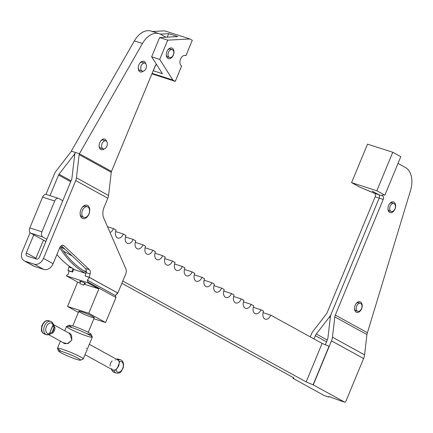 <?xml version="1.0" encoding="UTF-8"?>
<svg xmlns="http://www.w3.org/2000/svg" width="433" height="433" viewBox="0 0 433 433"><rect width="100%" height="100%" fill="white"/><g stroke="black" fill="none" stroke-linecap="round" stroke-linejoin="round"><path stroke-width="0.65" d="M173.519 54.287A4.189 2.717 -72.2 0 1 173.303 54.883A4.189 2.717 -72.2 0 1 169.617 57.546A4.189 2.717 -72.2 0 1 168.307 52.729A4.189 2.717 -72.2 0 1 172.177 49.573A4.189 2.717 -72.2 0 1 173.519 54.287A4.189 2.717 107.8 0 0 170.634 49.725A4.189 2.717 107.8 0 0 168.534 56.663A4.189 2.717 107.8 0 0 173.519 54.287M172.177 49.573L170.407 49.005A4.189 2.717 107.8 0 0 167.82 49.941A4.189 2.717 -72.2 0 1 171.214 49.53M168.81 57.021A4.189 2.717 -72.2 0 1 166.288 54.71A4.189 2.717 107.8 0 0 167.847 56.977L169.617 57.546M173.352 55.083A5.58 3.626 107.8 0 0 172.891 48.664A5.58 3.626 107.8 0 0 168.08 49.606A5.58 3.626 107.8 0 0 166.304 55.137A5.58 3.626 107.8 0 0 169.189 58.747A5.58 3.626 107.8 0 0 173.352 55.083A5.58 3.626 -72.2 0 1 166.694 56.88A5.58 3.626 -72.2 0 1 170.375 47.987A5.58 3.626 -72.2 0 1 173.352 55.083M185.043 55.413L185.909 55.689A5.58 3.626 107.8 0 0 185.492 55.511A5.58 3.626 107.8 0 0 180.447 59.381A5.58 3.626 107.8 0 0 181.654 65.957L175.278 81.361L151.902 73.848L175.278 81.361L172.87 80.035L152.102 73.361L172.87 80.035L159.728 59.408L167.706 40.161L189.881 38.965L164.621 30.851L152.405 31.506L164.621 30.851L189.881 38.965L192.29 40.291L185.909 55.689L185.043 55.413M142.278 32.453L142.446 32.042L143.085 32.01L142.446 32.042L142.803 32.156L142.446 32.042L142.278 32.453M177.768 36.583L168.675 33.66L167.23 37.151L168.675 33.66L160.275 34.115L168.675 33.66L177.768 36.583L159.62 37.563L177.768 36.583M155.647 65.118L153.304 70.768L162.397 73.686L151.647 56.815L159.62 37.563L167.706 40.161L159.62 37.563L151.647 56.815L159.728 59.408L151.647 56.815L162.397 73.686L153.304 70.768L155.647 65.118M181.654 65.957A5.58 3.626 -72.2 0 1 180.572 59.056A5.58 3.626 -72.2 0 1 185.909 55.689L192.29 40.291L189.881 38.965L167.706 40.161L159.728 59.408L172.87 80.035L175.278 81.361L181.654 65.957M361.506 308.626A4.189 2.717 -72.2 0 1 357.815 311.289A4.189 2.717 -72.2 0 1 356.511 306.472A4.189 2.717 -72.2 0 1 360.375 303.317A4.189 2.717 -72.2 0 1 361.506 308.626A4.189 2.717 107.8 0 0 359.276 303.306A4.189 2.717 107.8 0 0 356.511 309.974A4.189 2.717 107.8 0 0 361.506 308.626M394.956 208.836A4.189 2.717 -72.2 0 1 391.27 211.499A4.189 2.717 -72.2 0 1 389.96 206.682A4.189 2.717 -72.2 0 1 393.83 203.526A4.189 2.717 -72.2 0 1 394.956 208.836A4.189 2.717 107.8 0 0 392.726 203.515A4.189 2.717 107.8 0 0 389.965 210.184A4.189 2.717 107.8 0 0 394.956 208.836M86.302 271.518A3.491 0.33 -157.5 0 0 83.807 270.739A3.491 0.33 22.5 0 1 86.302 271.518M80.224 283.761L83.769 285.103L80.224 283.761M60.809 247.151L60.247 246.842L60.809 247.151A139.556 90.632 107.8 0 0 86.205 272.157A139.556 90.632 -72.2 0 1 60.809 247.151M59.738 247.725A140.952 91.542 107.8 0 0 85.285 273.218A140.952 91.542 -72.2 0 1 59.738 247.725M56.896 254.561A140.952 91.542 107.8 0 0 75.18 269.97A140.952 91.542 -72.2 0 1 56.896 254.561M73.637 269.478L85.869 273.407L73.637 269.478L72.571 272.043L68.782 270.825L68.522 274.084L68.782 270.825L72.571 272.043L73.637 269.478M88.24 332.355L94.313 317.692A8.373 0.796 -157.5 0 0 92.635 316.436A8.373 0.796 -157.5 0 0 84.17 312.686A8.373 0.796 -157.5 0 0 78.838 311.284L72.766 325.946M71.84 340.084L69.691 333.183L68.387 332.782L71.613 335.261L71.84 340.084L67.44 343.705L63.121 342.627L64.046 343.45L68.262 343.445L71.84 340.084M86.405 348.094L86.232 348.5M80.43 360.18L83.147 359.071A13.953 1.331 -157.5 0 0 70.871 352.408A13.953 1.331 -157.5 0 0 57.475 348.435L58.612 351.141A11.864 1.131 22.5 0 1 69.994 354.513A11.864 1.131 22.5 0 1 80.43 360.18A11.864 1.131 22.5 0 1 72.468 357.929A11.864 1.131 22.5 0 1 60.977 352.803A11.864 1.131 22.5 0 1 58.612 351.141M60.257 350.389A13.953 1.331 22.5 0 1 57.465 348.294A13.953 1.331 22.5 0 1 70.871 352.408A13.953 1.331 22.5 0 1 83.255 358.973L92.289 337.155A13.953 1.331 -157.5 0 0 79.905 330.585A13.953 1.331 -157.5 0 0 66.503 326.477L64.728 330.769M60.977 352.803A11.864 1.131 -157.5 0 0 79.764 360.191A11.864 1.131 -157.5 0 0 67.949 353.691A11.864 1.131 -157.5 0 0 60.977 352.803M92.283 337.015L91.147 334.308A11.864 1.131 -157.5 0 0 80.63 328.847A11.864 1.131 -157.5 0 0 69.329 325.27L66.612 326.385A13.953 1.331 22.5 0 1 79.905 330.585A13.953 1.331 22.5 0 1 92.283 337.015A13.953 1.331 22.5 0 1 83.991 335.045A13.953 1.331 22.5 0 1 69.296 328.571A13.953 1.331 22.5 0 1 66.612 326.385M71.607 327.132A11.864 1.131 22.5 0 1 73.653 326.228A11.864 1.131 22.5 0 1 89.203 332.885A11.864 1.131 22.5 0 1 86.156 333.361M328.853 396.504L328.403 396.915L324.36 395.616A1.396 0.904 107.8 0 0 324.469 395.659A1.396 0.904 107.8 0 0 324.577 395.686A1.396 0.904 -72.2 0 1 324.36 395.616L293.06 378.393L294.034 378.004L293.244 378.453L293.542 377.733L293.06 378.393L293.374 377.641L293.06 378.393L324.36 395.616L328.403 396.915A1.396 0.904 107.8 0 0 329.351 396.666A1.396 0.904 -72.2 0 1 328.506 396.958A1.396 0.904 -72.2 0 1 328.403 396.915L328.853 396.504L340.387 400.731L328.853 396.504M383.411 194.72L381.944 195.543L383.411 194.72L384.856 195.18L400.806 156.681L392.78 152.264L376.829 190.769L384.856 195.18L383.411 194.72M329.031 346.324L322.109 343.396L306.158 381.901L313.081 384.829L329.031 346.324L313.265 384.883L331.499 340.868A11.166 8.422 -61.2 0 0 332.463 337.204L334.839 316.902A5.58 4.211 118.8 0 1 335.321 315.067L383.232 199.407A2.793 1.813 107.8 0 0 382.691 195.954L378.648 194.655A2.793 1.813 -72.2 0 1 379.189 198.108L383.232 199.407L379.189 198.108A2.793 1.813 107.8 0 0 378.648 194.655L382.691 195.954A2.793 1.813 -72.2 0 1 383.232 199.407L335.321 315.067A5.58 4.211 -61.2 0 0 334.839 316.902L366.946 334.563L364.57 354.865A11.166 8.422 118.8 0 1 363.601 358.529L345.902 401.261A1.396 0.904 -72.2 0 1 344.673 402.149A1.396 0.904 -72.2 0 1 344.571 402.105L340.527 400.806A1.396 0.904 107.8 0 0 340.63 400.855A1.396 0.904 107.8 0 0 340.744 400.877A1.396 0.904 -72.2 0 1 340.527 400.806L344.571 402.105A1.396 0.904 107.8 0 0 345.902 401.261L363.601 358.529A11.166 8.422 -61.2 0 0 364.57 354.865L332.463 337.204A11.166 8.422 118.8 0 1 331.499 340.868L363.601 358.529L331.499 340.868L313.265 384.883L344.571 402.105L313.265 384.883L306.158 381.901L322.109 343.396L270.798 315.17A6.279 4.081 -72.2 0 1 264.796 318.959A6.279 4.081 -72.2 0 1 263.573 311.197L260.964 309.757A6.279 4.081 -72.2 0 1 254.961 313.546A6.279 4.081 -72.2 0 1 253.743 305.785L251.135 304.35A6.279 4.081 -72.2 0 1 245.132 308.139A6.279 4.081 -72.2 0 1 243.909 300.378L241.3 298.943A6.279 4.081 -72.2 0 1 235.298 302.732A6.279 4.081 -72.2 0 1 234.08 294.965L231.471 293.531A6.279 4.081 -72.2 0 1 225.469 297.319A6.279 4.081 -72.2 0 1 224.245 289.558L221.636 288.124A6.279 4.081 -72.2 0 1 215.634 291.912A6.279 4.081 -72.2 0 1 214.416 284.151L211.807 282.717A6.279 4.081 -72.2 0 1 205.805 286.505A6.279 4.081 -72.2 0 1 204.582 278.738L201.973 277.304A6.279 4.081 -72.2 0 1 195.97 281.093A6.279 4.081 -72.2 0 1 194.753 273.331L192.144 271.897A6.279 4.081 -72.2 0 1 186.141 275.686A6.279 4.081 -72.2 0 1 184.918 267.924L182.309 266.49A6.279 4.081 -72.2 0 1 176.307 270.279A6.279 4.081 -72.2 0 1 175.089 262.512L172.48 261.077A6.279 4.081 -72.2 0 1 166.478 264.866A6.279 4.081 -72.2 0 1 165.254 257.105L162.646 255.67A6.279 4.081 -72.2 0 1 156.643 259.459A6.279 4.081 -72.2 0 1 155.425 251.697L152.817 250.263A6.279 4.081 -72.2 0 1 146.814 254.052A6.279 4.081 -72.2 0 1 145.591 246.285L142.982 244.851A6.279 4.081 -72.2 0 1 136.98 248.639A6.279 4.081 -72.2 0 1 135.762 240.878L133.153 239.444A6.279 4.081 -72.2 0 1 127.145 243.232A6.279 4.081 -72.2 0 1 125.927 235.471L123.318 234.036A6.279 4.081 -72.2 0 1 117.316 237.82A6.279 4.081 -72.2 0 1 116.098 230.058L113.489 228.624A6.279 4.081 -72.2 0 1 110.031 232.489A6.279 4.081 107.8 0 0 113.489 228.624L107.514 226.708L113.489 228.624L116.098 230.058A6.279 4.081 107.8 0 0 117.787 238.026A6.279 4.081 107.8 0 0 123.318 234.036L115.616 231.558L123.318 234.036L125.927 235.471A6.279 4.081 107.8 0 0 127.621 243.433A6.279 4.081 107.8 0 0 133.153 239.444L125.446 236.97L133.153 239.444L135.762 240.878A6.279 4.081 107.8 0 0 137.45 248.845A6.279 4.081 107.8 0 0 142.982 244.851L135.28 242.377L142.982 244.851L145.591 246.285A6.279 4.081 107.8 0 0 147.285 254.252A6.279 4.081 107.8 0 0 152.817 250.263L145.109 247.784L152.817 250.263L155.425 251.697A6.279 4.081 107.8 0 0 157.114 259.659A6.279 4.081 107.8 0 0 162.646 255.67L154.944 253.197L162.646 255.67L165.254 257.105A6.279 4.081 107.8 0 0 166.949 265.072A6.279 4.081 107.8 0 0 172.48 261.077L164.773 258.604L172.48 261.077L175.089 262.512A6.279 4.081 107.8 0 0 176.778 270.479A6.279 4.081 107.8 0 0 182.309 266.49L174.607 264.011L182.309 266.49L184.918 267.924A6.279 4.081 107.8 0 0 186.612 275.891A6.279 4.081 107.8 0 0 192.144 271.897L184.436 269.423L192.144 271.897L194.753 273.331A6.279 4.081 107.8 0 0 196.441 281.298A6.279 4.081 107.8 0 0 201.973 277.304L194.271 274.831L201.973 277.304L204.582 278.738A6.279 4.081 107.8 0 0 206.276 286.706A6.279 4.081 107.8 0 0 211.807 282.717L204.1 280.238L211.807 282.717L214.416 284.151A6.279 4.081 107.8 0 0 216.105 292.118A6.279 4.081 107.8 0 0 221.636 288.124L213.934 285.65L221.636 288.124L224.245 289.558A6.279 4.081 107.8 0 0 225.939 297.525A6.279 4.081 107.8 0 0 231.471 293.531L223.764 291.057L231.471 293.531L234.08 294.965A6.279 4.081 107.8 0 0 235.769 302.932A6.279 4.081 107.8 0 0 241.3 298.943L233.598 296.464L241.3 298.943L243.909 300.378A6.279 4.081 107.8 0 0 245.603 308.345A6.279 4.081 107.8 0 0 251.135 304.35L243.427 301.877L251.135 304.35L253.743 305.785A6.279 4.081 107.8 0 0 255.432 313.752A6.279 4.081 107.8 0 0 260.964 309.757L253.262 307.284L260.964 309.757L263.573 311.197A6.279 4.081 107.8 0 0 265.267 319.159A6.279 4.081 107.8 0 0 270.798 315.17L263.091 312.691L270.798 315.17L322.109 343.396L329.031 346.324M373.852 192.945L359.596 187.067L351.574 182.65L367.52 144.151L392.78 152.264L400.806 156.681L384.856 195.18L376.829 190.769L392.78 152.264L367.52 144.151L351.574 182.65L376.829 190.769L351.574 182.65L359.596 187.067L374.599 193.356L378.637 194.655L372.218 191.121L378.648 194.655L372.228 191.126L378.637 194.655L374.599 193.356A2.793 1.813 -72.2 0 1 375.14 196.804L327.234 312.469A5.58 4.211 118.8 0 1 326.26 314.142L313.232 331.023A11.166 8.422 -61.2 0 0 311.289 334.379L310.255 336.879L311.289 334.379A11.166 8.422 118.8 0 1 313.232 331.023L326.26 314.142A5.58 4.211 -61.2 0 0 327.234 312.469L375.14 196.804L379.184 198.103L375.14 196.804A2.793 1.813 107.8 0 0 374.599 193.356L373.852 192.945M325.313 344.749L327.456 339.569L325.313 344.749M398.014 163.414L405.429 167.495A20.936 13.596 -72.2 0 1 410.56 190.39L367.428 332.728A5.58 4.211 -61.2 0 0 366.946 334.563A5.58 4.211 118.8 0 1 367.428 332.728L335.321 315.067L367.428 332.728L410.56 190.39A20.936 13.596 107.8 0 0 405.429 167.495L398.014 163.414M313.985 338.931L315.332 335.678A5.58 4.211 118.8 0 1 316.306 334L329.329 317.118A11.166 8.422 -61.2 0 0 331.272 313.763L379.184 198.103A2.793 1.813 107.8 0 0 378.637 194.655A2.793 1.813 -72.2 0 1 379.184 198.103L331.283 313.768A11.166 8.422 -61.2 0 0 330.314 317.438L327.938 337.74A5.58 4.211 118.8 0 1 327.456 339.569A5.58 4.211 -61.2 0 0 327.938 337.74L330.314 317.438A11.166 8.422 118.8 0 1 331.283 313.768L331.272 313.763A11.166 8.422 118.8 0 1 329.329 317.118L330.292 317.649L329.329 317.118L316.306 334L327.267 340.029L316.306 334A5.58 4.211 -61.2 0 0 315.332 335.678L313.985 338.931M393.927 202.135A5.58 3.626 107.8 0 0 389.738 203.559A5.58 3.626 107.8 0 0 387.963 209.09A5.58 3.626 107.8 0 0 393.77 211.093A5.58 3.626 107.8 0 0 393.927 202.135A5.58 3.626 -72.2 0 1 393.516 211.369A5.58 3.626 -72.2 0 1 387.957 208.311A5.58 3.626 -72.2 0 1 393.927 202.135M392.46 203.05A4.254 2.766 -72.2 0 1 392.596 203.131A4.254 2.766 107.8 0 0 392.46 203.05A4.254 2.766 107.8 0 0 392.141 202.909A4.254 2.766 107.8 0 0 389.494 203.878A4.254 2.766 -72.2 0 1 392.46 203.05M390.036 211.104A4.254 2.766 -72.2 0 1 387.946 208.69A4.254 2.766 107.8 0 0 389.538 211.017A4.254 2.766 107.8 0 0 390.036 211.104M360.473 301.931A5.58 3.626 107.8 0 0 356.289 303.349A5.58 3.626 107.8 0 0 354.513 308.881A5.58 3.626 107.8 0 0 360.316 310.883A5.58 3.626 107.8 0 0 360.473 301.931A5.58 3.626 -72.2 0 1 360.067 311.159A5.58 3.626 -72.2 0 1 354.503 308.101A5.58 3.626 -72.2 0 1 360.473 301.931M359.011 302.84A4.254 2.766 -72.2 0 1 359.141 302.921A4.254 2.766 107.8 0 0 359.011 302.84A4.254 2.766 107.8 0 0 358.692 302.699A4.254 2.766 107.8 0 0 356.045 303.668A4.254 2.766 -72.2 0 1 359.011 302.84M356.581 310.894A4.254 2.766 -72.2 0 1 354.497 308.48A4.254 2.766 107.8 0 0 356.088 310.807A4.254 2.766 107.8 0 0 356.581 310.894M366.946 334.563L334.839 316.902L332.463 337.204L364.57 354.865L366.946 334.563M62.79 200.733L58.709 198.487A4.189 2.717 107.8 0 0 54.71 201.015L41.947 231.817A4.189 2.717 107.8 0 0 42.764 236.992L46.84 239.238L42.764 236.992A4.189 2.717 -72.2 0 1 41.947 231.817L29.823 227.92A4.189 2.717 107.8 0 0 30.64 233.1L42.764 236.992L30.64 233.1L45.903 241.495L30.64 233.1A4.189 2.717 -72.2 0 1 29.823 227.92L42.586 197.118L54.71 201.015A4.189 2.717 -72.2 0 1 58.395 198.352A4.189 2.717 -72.2 0 1 58.709 198.487L62.79 200.733M60.366 246.68L65.08 249.273L60.366 246.68M122.804 281.028L306.158 381.901L122.804 281.028M326.52 341.832L315.332 335.678L326.52 341.832M58.395 198.352L46.271 194.46A4.189 2.717 107.8 0 0 42.586 197.118A4.189 2.717 -72.2 0 1 46.585 194.596M63.467 251.156L72.159 255.941L63.467 251.156M121.868 283.285L294.034 378.004L121.868 283.285M54.71 201.015L42.586 197.118L29.823 227.92L41.947 231.817L54.71 201.015M115.405 295.577L117.587 292.935L89.496 277.477L87.309 280.124L115.405 295.577L87.309 280.124L87.888 282.051L115.979 297.503L115.405 295.577L115.979 297.503L87.888 282.051L87.309 280.124L89.496 277.477L85.139 275.951L86.086 272.638A4.189 2.717 107.8 0 0 85.431 268.444L61.329 245.738L85.431 268.444A4.189 2.717 -72.2 0 1 86.086 272.638L85.139 275.951L89.496 277.477L117.836 293.017L89.182 277.25L85.139 275.951L89.182 277.25L117.836 293.017L125.63 274.203A5.58 3.626 107.8 0 0 125.841 268.823L103.698 217.929A11.166 7.253 -72.2 0 1 104.126 207.163L107.822 198.233L75.721 180.572L43.479 258.409L53.107 263.708L59.619 247.995A4.189 2.717 -72.2 0 1 64.014 245.755L89.469 269.743A4.189 2.717 -72.2 0 1 90.129 273.937L89.182 277.25L90.129 273.937L86.086 272.638L90.129 273.937A4.189 2.717 107.8 0 0 89.469 269.743L85.431 268.444L89.469 269.743L64.014 245.755A4.189 2.717 107.8 0 0 63.305 245.332A4.189 2.717 107.8 0 0 59.619 247.995L53.107 263.708L43.479 258.409A8.373 6.316 118.8 0 1 34.223 264.162L43.857 269.461A8.373 6.316 -61.2 0 0 53.107 263.708A8.373 6.316 118.8 0 1 43.857 269.461L34.223 264.162A8.373 6.316 -61.2 0 0 43.479 258.409L75.721 180.572L107.822 198.233A8.373 6.316 -61.2 0 0 108.548 195.483L76.446 177.817A8.373 6.316 118.8 0 1 75.721 180.572A8.373 6.316 -61.2 0 0 76.446 177.817L108.548 195.483L111.259 172.307A2.793 2.105 118.8 0 1 111.498 171.392L155.171 65.957A2.793 1.813 -72.2 0 1 156.459 64.365A2.793 1.813 107.8 0 0 155.171 65.957L111.498 171.392L79.396 153.731L111.498 171.392A2.793 2.105 -61.2 0 0 111.259 172.307L79.152 154.646L111.259 172.307L108.548 195.483A8.373 6.316 118.8 0 1 107.822 198.233L104.126 207.163A11.166 7.253 107.8 0 0 103.698 217.929L125.841 268.823A5.58 3.626 -72.2 0 1 125.63 274.203L117.836 293.017L115.405 295.577M66.671 275.236L68.522 274.084L66.671 275.236L66.406 275.875L87.623 282.695L87.888 282.051L87.623 282.695L66.406 275.875L77.642 282.062L67.537 306.445L88.754 313.259L98.859 288.876L84.159 284.156L98.859 288.876L87.623 282.695L98.859 288.876L88.754 313.259L105.609 322.531L115.979 297.503L105.609 322.531L88.754 313.259L67.537 306.445L77.642 282.062L80.159 282.868L77.642 282.062L66.406 275.875L66.671 275.236M88.895 213.88A5.58 3.626 -72.2 0 1 83.975 217.431A5.58 3.626 -72.2 0 1 82.232 211.006A5.58 3.626 -72.2 0 1 87.39 206.801A5.58 3.626 -72.2 0 1 88.895 213.88A5.58 3.626 107.8 0 0 85.923 206.785A5.58 3.626 107.8 0 0 82.238 215.677A5.58 3.626 107.8 0 0 88.895 213.88M87.39 206.801L85.626 206.232A5.58 3.626 107.8 0 0 82.097 207.559A5.58 3.626 -72.2 0 1 86.454 206.693M83.152 216.971A5.58 3.626 -72.2 0 1 80.116 213.729A5.58 3.626 107.8 0 0 82.21 216.863L83.975 217.431M84.478 283.382A3.139 0.298 -157.5 0 0 85.528 283.545A3.139 0.298 -157.5 0 0 82.746 282.1A3.139 0.298 -157.5 0 0 79.753 281.152A3.139 0.298 -157.5 0 0 80.608 281.78A3.139 0.298 22.5 0 1 80.619 281.32A3.139 0.298 22.5 0 1 84.798 283.052A3.139 0.298 22.5 0 1 84.478 283.382M78.373 312.404L67.537 306.445L78.373 312.404M93.869 318.764L105.609 322.531L93.869 318.764M92.635 316.436A8.373 0.796 22.5 0 1 87.715 315.809A8.373 0.796 22.5 0 1 79.374 311.219A8.373 0.796 22.5 0 1 92.635 316.436M39.435 257.11L71.678 179.273A2.793 2.105 -61.2 0 0 71.921 178.353L74.628 155.182A8.373 6.316 118.8 0 1 75.331 152.492A8.373 6.316 -61.2 0 0 74.628 155.182L71.921 178.353A2.793 2.105 118.8 0 1 71.678 179.273L39.435 257.11A2.793 2.105 118.8 0 1 36.35 259.026A2.793 2.105 -61.2 0 0 39.435 257.11M70.666 181.719L58.542 175.051L50.006 195.656L58.542 175.051A2.793 2.105 118.8 0 1 59.029 174.212L73.897 154.949A8.373 6.316 -61.2 0 0 75.331 152.492A8.373 6.316 118.8 0 1 73.897 154.949L74.611 155.339L73.897 154.949L59.029 174.212L71.039 180.821L59.029 174.212A2.793 2.105 -61.2 0 0 58.542 175.051L70.666 181.719M33.785 234.827L26.299 252.888L35.934 258.187L42.439 242.475A4.189 2.717 -72.2 0 1 43.917 240.402A4.189 2.717 107.8 0 0 42.439 242.475L35.934 258.187L26.299 252.888L33.785 234.827M72.901 268.606L72.008 271.729L72.571 272.043L68.777 270.879L67.965 270.43L68.912 267.123A4.189 2.717 107.8 0 0 69.123 266.046A4.189 2.717 -72.2 0 1 68.912 267.123L67.965 270.43L72.008 271.729L72.901 268.606M160.762 34.364A20.936 13.596 107.8 0 0 142.468 43.484L79.396 153.731A2.793 2.105 -61.2 0 0 79.152 154.646L76.446 177.817L79.152 154.646A2.793 2.105 118.8 0 1 79.396 153.731L142.468 43.484A20.936 13.596 -72.2 0 1 159.192 33.687A20.936 13.596 -72.2 0 1 160.762 34.364L165.953 37.222L160.762 34.364M104.256 148.898A5.58 3.626 -72.2 0 1 99.325 147.399A5.58 3.626 -72.2 0 1 101.755 139.848A5.58 3.626 -72.2 0 1 106.637 141.499A5.58 3.626 107.8 0 0 100.911 140.693A5.58 3.626 107.8 0 0 99.135 146.219A5.58 3.626 107.8 0 0 104.256 148.898M143.366 71.131A5.58 3.626 -72.2 0 1 138.436 69.632A5.58 3.626 -72.2 0 1 140.866 62.081A5.58 3.626 -72.2 0 1 145.748 63.732A5.58 3.626 107.8 0 0 140.021 62.926A5.58 3.626 107.8 0 0 138.241 68.452A5.58 3.626 107.8 0 0 143.366 71.131M88.938 214.081A6.977 4.53 107.8 0 0 88.364 206.059A6.977 4.53 107.8 0 0 82.351 207.234A6.977 4.53 107.8 0 0 80.132 214.146A6.977 4.53 107.8 0 0 83.742 218.66A6.977 4.53 107.8 0 0 88.938 214.081A6.977 4.53 -72.2 0 1 80.619 216.327A6.977 4.53 -72.2 0 1 85.225 205.21A6.977 4.53 -72.2 0 1 88.938 214.081M140.314 70.465A4.254 2.766 -72.2 0 1 138.23 68.051A4.254 2.766 107.8 0 0 139.816 70.379A4.254 2.766 107.8 0 0 140.314 70.465M139.772 63.24A4.254 2.766 -72.2 0 1 142.874 62.493A4.254 2.766 107.8 0 0 142.419 62.276A4.254 2.766 107.8 0 0 139.772 63.24M101.203 148.232A4.254 2.766 -72.2 0 1 99.119 145.818A4.254 2.766 107.8 0 0 100.705 148.146A4.254 2.766 107.8 0 0 101.203 148.232M100.662 141.006A4.254 2.766 -72.2 0 1 103.763 140.26A4.254 2.766 107.8 0 0 103.308 140.043A4.254 2.766 107.8 0 0 100.662 141.006M62.482 245.267L64.014 245.755L62.482 245.267M159.192 33.687L151.106 31.089A20.936 13.596 107.8 0 0 134.387 40.886L142.468 43.484L134.387 40.886L71.315 151.133L79.396 153.731L71.315 151.133A2.793 2.105 118.8 0 1 70.828 151.972L55.96 171.241A8.373 6.316 -61.2 0 0 54.504 173.752L45.958 194.39L54.504 173.752A8.373 6.316 118.8 0 1 55.96 171.241L70.828 151.972A2.793 2.105 -61.2 0 0 71.315 151.133L134.387 40.886A20.936 13.596 -72.2 0 1 152.681 31.766M156.914 65.08L155.945 64.766L156.914 65.08M25.13 261.24L34.223 264.162L25.13 261.24A8.373 6.316 118.8 0 1 24.286 260.877A8.373 6.316 118.8 0 1 22.262 251.595A8.373 6.316 -61.2 0 0 25.13 261.24L34.764 266.539L25.13 261.24M30.104 232.662L22.262 251.595L30.104 232.662M36.35 259.026L27.257 256.109A2.793 2.105 118.8 0 1 26.299 252.888A2.793 2.105 -61.2 0 0 26.976 255.984A2.793 2.105 -61.2 0 0 27.257 256.109L36.35 259.026M45.795 241.766L44.956 240.975L45.795 241.766M72.251 268.195L68.912 267.123L72.251 268.195M35.733 258.831A2.793 2.105 118.8 0 1 35.934 258.187A2.793 2.105 -61.2 0 0 35.733 258.831M24.286 260.877L33.92 266.176A8.373 6.316 -61.2 0 0 34.764 266.539L43.857 269.461L34.764 266.539A8.373 6.316 118.8 0 1 33.157 265.656M146.002 68.446A4.189 2.717 -72.2 0 1 142.316 71.109A4.189 2.717 -72.2 0 1 141.006 66.292A4.189 2.717 -72.2 0 1 144.876 63.137A4.189 2.717 -72.2 0 1 146.002 68.446A4.189 2.717 107.8 0 0 143.772 63.126A4.189 2.717 107.8 0 0 141.012 69.794A4.189 2.717 107.8 0 0 146.002 68.446M110.047 366.112A5.58 4.211 118.8 0 1 112.239 360.824M115.205 359.807L115.357 360.24L115.205 359.807M111.833 368.737L111.465 368.835L111.833 368.737M85.03 354.681L112.32 369.695A5.58 4.211 -61.2 0 0 112.883 369.939A5.58 4.211 -61.2 0 0 114.826 369.999L115.313 370.074L116.975 368.337A5.58 4.211 -61.2 0 0 119.167 363.049L119.053 361.046L118.664 360.727A5.58 4.211 -61.2 0 0 117.7 359.91L89.328 344.305M53.654 324.961L54.959 327.727A5.58 4.211 118.8 0 1 52.766 333.015L49.817 334.233L52.766 333.015A5.58 4.211 -61.2 0 0 54.959 327.727A0.698 0.292 177.1 0 0 53.99 327.694A4.882 3.686 118.8 0 1 52.074 332.322L52.766 333.015L52.074 332.322L49.535 333.307L49.8 334.032L49.535 333.302L52.074 332.322L53.99 327.694A0.698 0.292 -2.9 0 1 54.959 327.727L53.54 325.004L52.896 325.188L53.99 327.694L52.902 325.183L49.535 333.302L53.172 325.102A5.58 3.626 107.8 0 0 48.61 323.64A5.58 3.626 107.8 0 0 45.795 330.428A5.58 3.626 107.8 0 0 49.649 333.605A5.58 3.626 -72.2 0 1 45.795 330.428A5.58 3.626 -72.2 0 1 48.61 323.64A5.58 3.626 -72.2 0 1 53.172 325.102L53.627 324.82L52.555 322.639L50.737 321.394A6.977 4.53 107.8 0 0 44.285 326.65A6.977 4.53 107.8 0 0 46.466 334.682A6.977 4.53 -72.2 0 1 44.285 326.65A6.977 4.53 -72.2 0 1 50.737 321.394A6.977 4.53 -72.2 0 1 53.135 324.23L53.654 324.961M119.4 361.533A5.58 3.626 -72.2 0 1 123.253 364.71A5.58 3.626 -72.2 0 1 120.439 371.492A5.58 3.626 -72.2 0 1 115.876 370.036A5.58 3.626 107.8 0 0 120.439 371.492A5.58 3.626 107.8 0 0 123.253 364.71A5.58 3.626 107.8 0 0 119.4 361.533L119.232 362.508L119.513 361.836L119.156 361.826L119.519 361.836L119.053 361.046L119.167 363.049A0.698 0.292 -2.9 0 1 119.291 363.206A0.698 0.292 177.1 0 0 119.167 363.049A5.58 4.211 118.8 0 1 116.975 368.337L115.313 370.074L116.152 369.95L115.979 369.49L116.152 369.955L116.591 368.894L116.152 369.95L113.895 370.258A6.977 4.53 107.8 0 0 116.293 373.094A6.977 4.53 -72.2 0 1 113.895 370.258L114.826 369.999A5.58 4.211 118.8 0 1 112.883 369.939A5.58 4.211 118.8 0 1 111.351 368.878L111.871 369.614L111.351 368.878M52.074 332.322A4.882 3.686 -61.2 0 0 53.99 327.694L52.074 332.322M48.88 334.498A6.977 4.53 -72.2 0 1 46.466 334.682L49.449 334.449M46.466 334.682L44.447 334.032A6.977 4.53 -72.2 0 1 42.266 326A6.977 4.53 -72.2 0 1 48.712 320.745A6.977 4.53 107.8 0 0 42.266 326A6.977 4.53 107.8 0 0 44.447 334.032C42.369 332.858 41.357 331.489 41.416 329.914L41.812 325.811C43.863 321.595 46.163 319.906 48.712 320.745L50.737 321.394M117.137 359.666A5.58 4.211 118.8 0 1 118.664 360.727L117.43 359.763L118.144 359.991A6.977 4.53 -72.2 0 1 120.563 359.807A6.977 4.53 107.8 0 0 118.144 359.991L119.053 361.046M116.445 359.222A6.977 4.53 -72.2 0 1 118.539 359.157A6.977 4.53 107.8 0 0 116.445 359.222M116.277 359.125L118.539 359.157L120.563 359.807C123.124 360.608 124.011 363.325 123.221 367.947L121.153 371.514C120.282 372.824 118.664 373.354 116.293 373.094L114.274 372.445A6.977 4.53 -72.2 0 1 111.871 369.614L113.895 370.258L111.871 369.614A6.977 4.53 107.8 0 0 114.274 372.445L112.456 371.205L111.427 369.203M106.891 146.213A4.189 2.717 -72.2 0 1 103.206 148.876A4.189 2.717 -72.2 0 1 101.896 144.059A4.189 2.717 -72.2 0 1 105.766 140.904A4.189 2.717 -72.2 0 1 106.891 146.213A4.189 2.717 107.8 0 0 104.662 140.893A4.189 2.717 107.8 0 0 101.901 147.561A4.189 2.717 107.8 0 0 106.891 146.213M357.815 311.289L355.634 310.585M360.375 303.317L358.194 302.613M391.27 211.499L389.083 210.795M393.83 203.526L391.643 202.823M84.651 282.971L83.769 285.103M80.782 281.369L79.899 283.501M60.431 341.144L57.465 348.294M344.673 402.149L340.63 400.855M324.469 395.659L328.506 396.958M142.316 71.109L139.366 70.162M144.876 63.137L141.927 62.19M70.86 334.146L53.578 324.636M48.734 334.714L65.361 343.862M115.979 369.49L117.164 368.375L119.291 363.206L119.129 361.88M103.206 148.876L100.256 147.929M105.766 140.904L102.816 139.956"/></g></svg>

